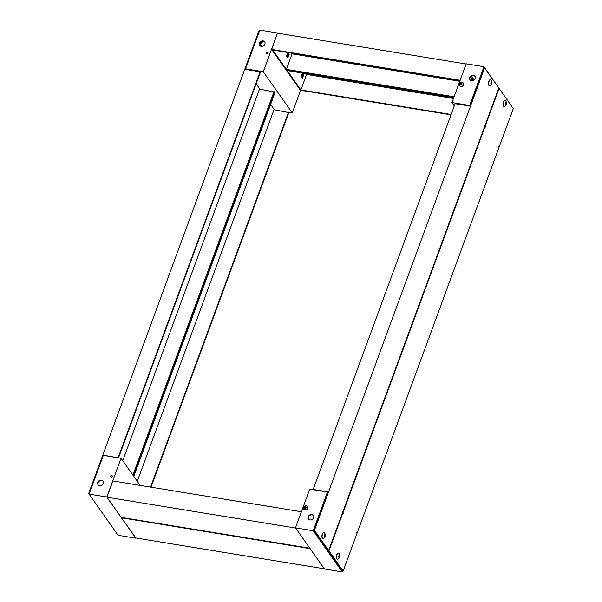 <?xml version="1.0" encoding="UTF-8"?>
<svg xmlns="http://www.w3.org/2000/svg" width="602" height="602" viewBox="0 0 602 602"><rect width="100%" height="100%" fill="white"/><g stroke="black" fill="none" stroke-linecap="round" stroke-linejoin="round"><path stroke-width="0.9" d="M135.856 537.992L106.795 497.011L121.047 458.272L140.153 485.4M106.795 497.011L89.066 494.114L118.067 535.268L135.789 538.165M89.066 494.114L103.318 455.375L121.047 458.272M97.765 482.39A3.1 2.551 144.8 0 1 100.263 480.193A3.1 2.551 144.8 0 1 103.062 481.058A3.1 2.551 144.8 0 1 101.994 484.934A3.1 2.551 144.8 0 1 97.983 484.633A3.1 2.551 144.8 0 1 97.765 482.39M110.572 476.152A0.941 0.775 144.8 0 1 112.183 475.746A0.941 0.775 144.8 0 1 110.64 476.829A0.941 0.775 144.8 0 1 110.572 476.152M103.19 481.269A3.1 2.551 -35.2 0 0 100.406 480.644A3.1 2.551 -35.2 0 0 98.058 482.804A3.1 2.551 -35.2 0 0 98.141 484.828M112.288 475.979A0.941 0.775 -35.2 0 0 110.828 477.01M150.989 487.168L288.825 112.551L273.978 109.715M133.493 475.941L274.617 92.384L274.203 92.317M133.787 476.355L274.903 92.798L274.617 92.384M137.264 481.291L273.963 109.76M288.531 112.138L150.575 487.101M259.439 31.048L258.86 30.95L244.901 68.906L245.172 69.365M103.258 455.548L102.679 455.458L88.712 493.414L89.111 493.986M103.092 455.526L102.822 455.067L118.361 457.836M118.18 457.58L260.117 71.811L244.758 69.298L102.822 455.067M244.901 68.906L245.977 69.448L245.187 69.32M133.208 475.535L274.324 91.971L259.477 89.134M89.292 493.505L88.712 493.414M118.519 457.866L260.41 72.217L260.117 71.811M122.763 460.711L259.462 89.179M274.038 91.564L132.914 475.121M289.133 54.391L287.824 52.532L286.544 56.024L287.846 57.875L289.133 54.391L288.343 54.255L287.59 53.187L288.343 54.255L287.297 57.092L288.343 54.255L287.553 54.127L286.755 56.317M303.626 74.964L302.324 73.113L301.045 76.597L302.347 78.448L303.626 74.964L302.844 74.836L301.798 77.673L302.844 74.836L302.084 73.76L302.844 74.836L302.053 74.708L301.248 76.89M300.594 90.247L292.263 112.883L263.27 71.728L277.514 32.997L271.675 49.469L460.161 80.277M263.27 71.728L245.541 68.831L259.793 30.1L277.514 32.997M264.88 44.074A3.1 2.551 144.8 0 1 262.389 46.271A3.1 2.551 144.8 0 1 259.59 45.406A3.1 2.551 144.8 0 1 260.651 41.53A3.1 2.551 144.8 0 1 264.662 41.831A3.1 2.551 144.8 0 1 264.88 44.074M268.063 52.931A0.941 0.775 144.8 0 1 266.46 53.33A0.941 0.775 144.8 0 1 267.995 52.246A0.941 0.775 144.8 0 1 268.063 52.931M245.541 68.831L246.015 69.501M256.128 83.859L259.929 89.254M270.622 104.432L274.429 109.835M288.644 112.296L292.263 112.883M260.154 42.697A3.439 1.497 99.3 0 0 260.305 42.96A3.439 1.497 99.3 0 0 260.862 43.352A3.439 1.497 99.3 0 0 262.623 41.305M267.092 53.623L266.686 53.051M261.968 46.346L259.793 43.261M260.485 43.163A3.439 1.497 99.3 0 0 261.712 41.53M261.276 46.354L259.552 43.916M264.797 42.05A3.1 2.551 -35.2 0 0 260.944 41.944A3.1 2.551 -35.2 0 0 259.748 45.609M268.101 52.487A0.941 0.775 -35.2 0 0 266.648 53.51M313.213 530.746L327.465 492.015L309.737 489.117L295.484 527.849L324.486 569.003L342.207 571.9L313.213 530.746L295.484 527.849M308.119 516.772A3.1 2.551 144.8 0 1 310.617 514.575A3.1 2.551 144.8 0 1 313.416 515.44A3.1 2.551 144.8 0 1 312.348 519.315A3.1 2.551 144.8 0 1 308.344 519.014A3.1 2.551 144.8 0 1 308.119 516.772M327.465 492.015L313.642 530.174L314.432 530.302L328.399 492.346L328.684 492.76L328.827 492.376L328.541 491.962L470.478 106.185L470.764 106.599L470.907 106.215L470.621 105.801L484.58 67.845L498.795 88.012L484.828 125.968L484.535 125.555L484.392 125.938L484.685 126.352L342.749 512.129L342.455 511.715L342.312 512.099L342.606 512.513L328.639 550.469L314.432 530.302M342.561 570.952L342.207 571.9M313.552 515.651A3.1 2.551 -35.2 0 0 310.767 515.026A3.1 2.551 -35.2 0 0 308.412 517.186A3.1 2.551 -35.2 0 0 308.502 519.21M322.913 538.617A3.1 1.347 -80.7 0 1 322.815 538.609A3.1 1.347 -80.7 0 1 321.927 537.029A3.1 1.347 -80.7 0 1 322.386 533.891A3.1 1.347 -80.7 0 1 323.816 532.484A3.1 1.347 -80.7 0 1 323.914 532.507M322.123 537.059A3.1 1.347 -80.7 0 1 322.582 533.921A3.1 1.347 -80.7 0 1 324.011 532.514A3.1 1.347 -80.7 0 1 324.418 532.747C325.968 534.99 325.652 536.916 323.47 538.549A3.1 1.347 -80.7 0 1 323.011 538.639A3.1 1.347 -80.7 0 1 322.123 537.059M325.366 535.148C324.516 540.43 323.635 532.627 325.366 535.148M324.455 535.87L325.298 535.622L325.155 534.696L324.252 535.953L324.395 536.871L325.238 535.998L324.455 535.87L325.095 536.156M325.298 535.622L325.238 535.998M337.413 559.19A3.1 1.347 -80.7 0 1 337.316 559.183A3.1 1.347 -80.7 0 1 336.42 557.602A3.1 1.347 -80.7 0 1 336.879 554.472A3.1 1.347 -80.7 0 1 338.316 553.065A3.1 1.347 -80.7 0 1 338.414 553.087M336.623 557.64A3.1 1.347 -80.7 0 1 337.082 554.502A3.1 1.347 -80.7 0 1 338.512 553.095A3.1 1.347 -80.7 0 1 338.911 553.328C340.469 555.563 340.153 557.497 337.963 559.13A3.1 1.347 -80.7 0 1 337.511 559.22A3.1 1.347 -80.7 0 1 336.623 557.64M339.867 555.729C339.009 561.011 338.128 553.2 339.867 555.729M338.949 556.451L339.791 556.195L339.656 555.277L339.204 555.255L338.753 556.526L338.888 557.444L339.739 556.579L338.949 556.451L339.588 556.737M339.791 556.195L339.739 556.579M484.828 125.968L484.407 125.901M470.907 106.215L469.831 105.674L483.797 67.717L484.58 67.845M469.831 105.674L470.621 105.801M470.478 106.185L455.112 103.679L313.175 489.449L328.541 491.962M328.827 492.376L327.571 492.165M328.399 492.346L327.608 492.218M313.642 530.174L327.849 550.341L328.639 550.469M342.749 512.129L342.327 512.061M470.102 106.125L469.688 105.463L451.959 102.566L454.299 105.892M499.321 146.542L499.035 146.135L498.892 146.519L499.178 146.933L357.242 532.702L356.956 532.288L357.099 533.094L343.14 571.05L328.925 550.883L342.892 512.927L343.185 513.34L343.035 512.535L484.971 126.766L485.265 127.18L485.114 126.375L499.081 88.419L513.288 108.586L499.321 146.542L498.907 146.474M498.667 88.351L499.081 88.419M484.648 126.3L485.114 126.375M484.602 126.706L485.408 126.789M484.971 126.766L484.557 126.698M342.568 512.46L343.035 512.535M343.328 512.949L342.493 512.814M342.892 512.927L342.478 512.859M328.271 550.409L328.925 550.883M328.143 550.755L342.35 570.922L343.14 571.05M357.242 532.702L356.828 532.635M303.875 509.194A2.22 1.821 -35.2 0 0 303.965 509.33A2.22 1.821 -35.2 0 0 306.824 509.548A2.22 1.821 -35.2 0 0 307.584 506.779A2.22 1.821 -35.2 0 0 307.487 506.651M306.298 505.853A2.22 1.821 144.8 0 1 307.396 506.508A2.22 1.821 144.8 0 1 306.636 509.277A2.22 1.821 144.8 0 1 303.777 509.066A2.22 1.821 144.8 0 1 303.98 506.824A2.22 1.821 144.8 0 1 306.298 505.853M304.913 507.478L304.288 507.418A1.069 0.88 144.8 0 1 304.439 507.019L305.425 506.425A1.069 0.88 144.8 0 1 305.831 506.493L305.545 507.095L306.298 507.328A1.069 0.88 144.8 0 1 306.147 507.727L305.38 507.554L305.161 508.321A1.069 0.88 144.8 0 1 304.755 508.254L304.913 507.478L305.327 507.727M305.65 507.606L305.545 507.095M305.447 507.561L305.086 507.019M305.425 506.425L305.989 507.238M304.966 507.847L304.439 507.019M472.901 80.608L473.473 79.05L472.683 78.922L471.93 77.854L472.683 78.922L472.013 80.751L472.683 78.922L471.9 78.794L471.216 80.653M469.688 105.463L483.933 66.732L466.211 63.835L451.959 102.566M473.473 79.05L472.171 77.199L470.93 80.563M483.933 66.732L512.889 108.014M475.241 78.456A3.1 2.551 144.8 0 1 472.743 80.653A3.1 2.551 144.8 0 1 469.944 79.788A3.1 2.551 144.8 0 1 471.012 75.912A3.1 2.551 144.8 0 1 475.016 76.213A3.1 2.551 144.8 0 1 475.241 78.456M475.362 77.026L474.662 76.025M475.151 76.431A3.1 2.551 -35.2 0 0 471.298 76.326A3.1 2.551 -35.2 0 0 470.102 79.983M489.509 85.838A3.1 1.347 -80.7 0 1 489.403 85.83A3.1 1.347 -80.7 0 1 488.515 84.25A3.1 1.347 -80.7 0 1 488.974 81.112A3.1 1.347 -80.7 0 1 490.404 79.705A3.1 1.347 -80.7 0 1 490.502 79.727M488.711 84.28A3.1 1.347 -80.7 0 1 489.17 81.142A3.1 1.347 -80.7 0 1 490.6 79.735A3.1 1.347 -80.7 0 1 491.006 79.968C492.556 82.211 492.24 84.145 490.058 85.77A3.1 1.347 -80.7 0 1 489.599 85.86A3.1 1.347 -80.7 0 1 488.711 84.28M491.962 82.369C491.104 87.651 490.224 79.848 491.962 82.369M491.044 83.091L491.887 82.843L491.744 81.917L490.841 83.174L490.984 84.092L491.834 83.219L491.044 83.091L491.683 83.377M491.887 82.843L491.834 83.219M504.002 106.419A3.1 1.347 -80.7 0 1 503.904 106.411A3.1 1.347 -80.7 0 1 503.016 104.831A3.1 1.347 -80.7 0 1 503.475 101.693A3.1 1.347 -80.7 0 1 504.905 100.286A3.1 1.347 -80.7 0 1 505.003 100.308M503.212 104.861A3.1 1.347 -80.7 0 1 503.671 101.723A3.1 1.347 -80.7 0 1 505.101 100.316A3.1 1.347 -80.7 0 1 505.499 100.549C507.057 102.784 506.741 104.718 504.551 106.351A3.1 1.347 -80.7 0 1 504.1 106.441A3.1 1.347 -80.7 0 1 503.212 104.861M506.455 102.95C505.605 108.232 504.724 100.421 506.455 102.95M505.545 103.672L506.38 103.416L506.244 102.498L505.341 103.747L505.477 104.665L506.327 103.8L505.387 103.83L506.177 103.958M506.38 103.416L506.327 103.8M459.695 85.695A2.22 1.821 -35.2 0 0 459.777 85.838A2.22 1.821 -35.2 0 0 462.645 86.048A2.22 1.821 -35.2 0 0 463.405 83.279A2.22 1.821 -35.2 0 0 463.299 83.151M462.118 82.354A2.22 1.821 144.8 0 1 463.216 83.016A2.22 1.821 144.8 0 1 462.456 85.785A2.22 1.821 144.8 0 1 459.589 85.567A2.22 1.821 144.8 0 1 459.793 83.324A2.22 1.821 144.8 0 1 462.118 82.354M460.733 83.979L460.109 83.926A1.069 0.88 144.8 0 1 460.252 83.527L461.245 82.925A1.069 0.88 144.8 0 1 461.651 82.993L461.365 83.595L462.11 83.829A1.069 0.88 144.8 0 1 461.967 84.227L461.2 84.054L460.974 84.822A1.069 0.88 144.8 0 1 460.575 84.754L460.733 83.979L461.14 84.227M461.463 84.107L461.365 83.595M461.26 84.069L460.899 83.52M461.245 82.925L461.802 83.738M460.786 84.355L460.252 83.527M286.304 69.704L453.84 97.449M451.011 114.831L300.383 90.217L286.176 70.05M451.131 114.485L300.88 89.931L287.252 70.584L453.712 97.795M306.034 73.655L306.584 74.437L300.88 89.931M306.584 74.437L453.472 98.45M466.144 64.008L277.665 33.2M453.968 97.11L285.882 69.636L271.675 49.469M454.096 96.764L286.386 69.35L272.759 50.011L459.981 80.751M291.534 53.081L292.083 53.864L286.386 69.35M292.083 53.864L459.793 81.27M135.646 537.955L121.438 517.795L310.128 548.633L324.335 568.8L135.646 537.955M121.145 517.381L106.938 497.214L295.627 528.052L309.842 548.219L121.145 517.381M301.406 511.753L112.928 480.945L106.938 497.214M324.343 536.57L324.967 536.675M325.02 536.344L324.38 536.247M324.538 535.155L325.17 535.253M325.193 535.449L324.501 535.336M338.843 557.151L339.468 557.249M339.513 556.925L338.881 556.82M339.039 555.729L339.663 555.834M339.686 556.022L339.001 555.909M490.931 83.791L491.563 83.896M491.608 83.565L490.976 83.467M491.127 82.376L491.759 82.474M491.781 82.67L491.089 82.557M505.432 104.372L506.056 104.47M506.101 104.146L505.469 104.041M505.627 102.95L506.259 103.055M506.282 103.243L505.59 103.13"/></g></svg>
